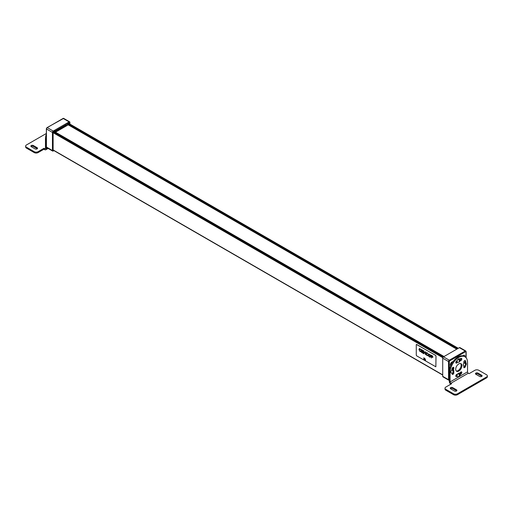 <?xml version="1.0" encoding="UTF-8"?>
<svg xmlns="http://www.w3.org/2000/svg" width="513" height="513" viewBox="0 0 513 513"><rect width="100%" height="100%" fill="white"/><g stroke="black" fill="none" stroke-linecap="round" stroke-linejoin="round"><path stroke-width="0.77" d="M53.121 149.725L53.121 132.482A0.821 0.475 120 0 1 53.705 131.475L54.577 130.969A0.821 0.475 -60 0 1 54.987 130.93A0.821 0.475 -60 0 1 55.083 131.014L67.267 123.979A0.821 0.475 -60 0 1 67.767 123.351L68.639 122.851L69.223 123.184A0.821 0.475 120 0 0 69.056 122.806A0.821 0.475 120 0 0 68.639 122.851M69.223 123.671L69.223 123.184M53.936 150.604L53.224 151.014A1.097 0.635 -60 0 1 52.672 151.072A1.097 0.635 -60 0 1 52.448 150.566L52.448 132.425A1.097 0.635 -60 0 1 53.224 131.078L69.127 121.895A1.097 0.635 -60 0 1 69.678 121.844A1.097 0.635 -60 0 1 69.903 122.344L69.903 124.063M54.718 131.758L66.215 125.121L66.215 124.588M66.991 125.57L66.215 125.121M53.961 131.322L444.034 356.529L55.513 132.2L68.235 124.851L456.775 349.173M45.465 148.328L44.689 148.776A1.097 0.635 -120 0 0 45.234 148.828A1.097 0.635 -120 0 0 45.465 148.328L45.465 138.92A12.344 7.124 -60 0 1 46.35 133.976M44.689 148.776L43.913 148.328L43.913 149.225L44.689 149.668A2.193 1.27 60 0 0 45.785 149.777A2.193 1.27 60 0 0 46.241 148.776L46.241 139.369A12.344 7.124 -60 0 1 46.35 137.683M43.913 149.225L38.09 152.585A2.745 1.584 180 0 1 34.211 152.585L26.452 148.103A2.745 1.584 180 0 1 25.65 146.981L25.65 146.09A2.745 1.584 180 0 1 26.452 144.967L46.35 133.476M31.101 146.571A1.456 0.84 180 0 1 33.358 146.423L33.358 145.525L37.122 147.699A1.456 0.84 180 0 1 37.545 148.295A1.456 0.84 180 0 1 36.647 149.071A1.456 0.84 180 0 1 35.064 148.885L31.306 146.712A1.456 0.84 180 0 1 30.876 146.122A1.456 0.84 180 0 1 31.774 145.346A1.456 0.84 180 0 1 33.358 145.525M33.358 146.423L37.122 148.597A1.456 0.84 180 0 1 37.321 148.744M26.452 148.103L26.452 147.205A2.745 1.584 180 0 1 25.65 146.09M26.452 147.205L34.211 151.688L34.211 152.585M43.913 148.328L38.09 151.688A2.745 1.584 180 0 1 34.211 151.688M463.983 365.891A7.515 4.341 120 0 1 463.803 366.686A1.263 0.731 120 0 0 464.015 367.648A1.263 0.731 120 0 0 465.483 366.423A10.042 5.797 120 0 0 465.727 365.327M463.758 367.193A1.263 0.731 120 0 0 464.707 365.974A10.042 5.797 120 0 0 464.733 365.878M465.887 362.742A10.042 5.797 120 0 0 465.483 360.838A1.263 0.731 120 0 0 465.278 360.581A1.263 0.731 120 0 0 464.169 361.081A1.263 0.731 120 0 0 463.803 362.511A7.515 4.341 120 0 1 463.989 363.114M465.118 362.383A10.042 5.797 120 0 0 464.778 360.581M453.082 367.327A1.263 0.731 120 0 1 453.037 367.834L453.813 368.283A1.263 0.731 120 0 0 453.601 367.321A1.263 0.731 120 0 0 452.133 368.546A10.042 5.797 120 0 0 451.831 370.008L451.831 370.008M451.844 373.086A10.042 5.797 120 0 0 452.133 374.131A1.263 0.731 120 0 0 452.344 374.387A1.263 0.731 120 0 0 453.454 373.887A1.263 0.731 120 0 0 453.813 372.457A7.515 4.341 120 0 1 453.665 372.002M452.068 373.939A1.263 0.731 120 0 0 453.037 372.714M453.037 367.834A7.515 4.341 120 0 0 452.742 369.546M453.813 368.283A7.515 4.341 120 0 0 453.518 369.976M461.912 365.692A4.386 2.533 -60 0 1 458.808 371.066A4.386 2.533 -60 0 1 456.615 371.284A4.386 2.533 -60 0 1 456.615 366.218A4.386 2.533 -60 0 1 461.001 363.685A4.386 2.533 -60 0 1 461.912 365.692M456.262 371.002A4.386 2.533 120 0 0 458.032 370.623A4.386 2.533 120 0 0 460.783 367.109A4.386 2.533 120 0 0 460.584 363.518M458.539 362.261A1.956 1.129 -120 0 0 458.795 362.216A1.956 1.129 -120 0 0 458.539 359.408A1.77 1.02 -60 0 1 458.923 359.183A1.956 1.129 60 0 1 459.686 361.049A1.956 1.129 60 0 1 459.372 361.883A1.975 1.975 0 0 0 460.084 360.363L460.629 360.671A1.263 0.731 120 0 0 461.687 359.645A1.263 0.731 120 0 0 461.565 358.433A1.263 0.731 120 0 0 461.238 358.382A10.042 5.797 120 0 0 459.475 358.94M460.071 360.152A1.263 0.731 120 0 0 461.04 358.414M457.275 360.37A10.042 5.797 120 0 0 456.384 361.184A1.263 0.731 120 0 0 456.057 363.069A1.263 0.731 120 0 0 456.993 362.768A7.515 4.341 120 0 1 457.551 362.249M455.8 362.614A1.263 0.731 120 0 0 456.217 362.319L456.993 362.768M457.077 361.55A7.515 4.341 120 0 0 456.217 362.319M460.629 360.671A7.515 4.341 120 0 0 460.033 360.806M457.551 374.176A7.515 4.341 120 0 1 456.993 374.304A1.263 0.731 120 0 0 455.935 375.324A1.263 0.731 120 0 0 456.057 376.536A1.263 0.731 120 0 0 456.384 376.587A10.042 5.797 120 0 0 457.275 376.375M460.084 374.817A10.042 5.797 120 0 0 461.238 373.785A1.263 0.731 120 0 0 461.565 371.899A1.263 0.731 120 0 0 460.629 372.201A7.515 4.341 120 0 1 459.417 373.233M455.8 376.106A10.042 5.797 120 0 0 457.064 375.715M459.905 373.868A10.042 5.797 120 0 0 460.462 373.336A1.263 0.731 120 0 0 461.04 371.906M450.856 383.275L468.311 373.195A1.097 0.635 60 0 1 467.535 371.854L467.535 362.447A12.344 7.124 120 0 0 464.983 356.791A12.344 7.124 120 0 0 455.467 360.1A12.344 7.124 120 0 0 450.081 372.521L450.081 381.928A1.097 0.635 60 0 0 450.856 383.275L451.632 383.724L445.816 387.084A2.745 1.584 180 0 0 445.008 388.2A2.745 1.584 180 0 0 445.816 389.322L453.569 393.804A2.745 1.584 180 0 0 457.449 393.804L486.548 377.004A2.745 1.584 180 0 0 487.35 375.882L487.35 376.779A2.745 1.584 180 0 1 486.548 377.901L457.449 394.696A2.745 1.584 180 0 1 453.569 394.696L445.816 390.22A2.745 1.584 180 0 1 445.008 389.098L445.008 388.2M464.983 356.791L464.207 356.349A12.344 7.124 120 0 0 454.691 359.651A12.344 7.124 120 0 0 449.305 372.079L449.305 381.486A2.193 1.27 -120 0 0 450.856 384.173M468.311 373.195L469.087 373.644L474.91 370.283A2.745 1.584 180 0 1 478.789 370.283L486.548 374.766A2.745 1.584 180 0 1 487.35 375.882M450.459 388.681A1.456 0.84 180 0 1 452.716 388.54L456.48 390.714A1.456 0.84 180 0 1 456.685 390.855M475.679 374.124A1.456 0.84 180 0 1 477.936 373.977L481.694 376.151A1.456 0.84 180 0 1 481.899 376.298M450.664 388.828L454.428 391.002A1.456 0.84 180 0 0 456.012 391.182A1.456 0.84 180 0 0 456.91 390.406A1.456 0.84 180 0 0 456.48 389.816L452.716 387.642A1.456 0.84 180 0 0 451.132 387.462A1.456 0.84 180 0 0 450.234 388.238A1.456 0.84 180 0 0 450.664 388.828M477.936 373.086L481.694 375.26A1.456 0.84 180 0 1 482.124 375.849A1.456 0.84 180 0 1 481.226 376.625A1.456 0.84 180 0 1 479.642 376.446L475.878 374.272A1.456 0.84 180 0 1 475.455 373.676A1.456 0.84 180 0 1 476.353 372.9A1.456 0.84 180 0 1 477.936 373.086L477.936 373.977M451.235 362.582A1.802 1.039 -60 0 1 450.491 363.884M451.684 362.159A2.36 1.359 -60 0 1 450.337 364.48M452.966 361.755A2.36 1.359 120 0 0 451.979 361.954A2.36 1.359 120 0 0 450.478 363.916A2.36 1.359 120 0 0 450.683 365.84M464.945 356.772A2.36 1.359 120 0 0 464.489 355.297A2.36 1.359 120 0 0 463.31 355.413A2.36 1.359 120 0 0 462.764 355.836M465.984 357.606L465.984 351.469A1.097 0.635 120 0 0 465.759 350.969L459.937 347.609A1.097 0.635 120 0 0 459.391 347.66L443.488 356.843A1.097 0.635 120 0 0 442.713 358.189L442.713 376.33A1.097 0.635 120 0 0 442.937 376.837L448.753 380.191L449.58 380.165M463.271 364.91A1.917 1.109 120 0 0 463.669 365.788A1.917 1.109 120 0 0 463.675 365.795A1.917 1.109 -60 0 1 463.284 364.916A1.917 1.109 -60 0 1 464.124 362.986A1.917 1.109 -60 0 1 465.605 362.473A1.917 1.109 120 0 0 465.586 362.46A1.917 1.109 120 0 0 464.111 362.98A1.917 1.109 120 0 0 463.271 364.91M465.586 362.46L465.605 362.473A1.917 1.109 -60 0 1 465.753 362.588A1.975 1.975 0 0 1 465.58 365.461A1.956 1.129 60 0 1 465.278 365.609M464.746 365.846A1.956 1.129 -120 0 0 465.002 365.801A1.975 1.975 0 0 1 463.861 365.865A1.917 1.109 -60 0 1 463.681 365.795L463.669 365.788M465.002 365.801A1.956 1.129 -120 0 0 464.746 362.986A1.77 1.02 -60 0 1 465.131 362.768A1.956 1.129 60 0 1 465.894 364.634A1.956 1.129 60 0 1 465.58 365.461M465.131 362.768L465.131 363.55M457.064 375.657A1.917 1.109 120 0 0 457.461 376.542A1.917 1.109 120 0 0 457.468 376.542A1.917 1.109 -60 0 1 457.083 375.67A1.917 1.109 -60 0 1 457.917 373.74A1.917 1.109 -60 0 1 459.398 373.22A1.917 1.109 120 0 0 459.379 373.214A1.917 1.109 120 0 0 457.904 373.727A1.917 1.109 120 0 0 457.064 375.657L456.756 375.837M459.379 373.214L459.398 373.22A1.917 1.109 -60 0 1 459.545 373.342A1.975 1.975 0 0 1 459.372 376.215A1.956 1.129 60 0 1 459.071 376.356M458.539 376.593A1.956 1.129 -120 0 0 458.795 376.548A1.975 1.975 0 0 1 457.654 376.619A1.917 1.109 -60 0 1 457.481 376.548L457.481 376.548M457.34 374.233A1.097 0.635 120 0 0 457.102 375.009A1.097 0.635 120 0 1 457.34 374.233A1.097 0.635 120 0 0 457.102 375.009A1.097 0.635 120 0 0 457.121 375.183A1.097 0.635 120 0 1 457.102 375.009A1.097 0.635 120 0 0 457.121 375.183M458.795 376.548A1.956 1.129 -120 0 0 458.539 373.74A1.77 1.02 -60 0 1 458.923 373.515A1.956 1.129 60 0 1 459.686 375.381A1.956 1.129 60 0 1 459.372 376.215M458.923 373.515L458.923 374.298M453.184 369.636A1.917 1.109 120 0 0 453.171 369.629A1.917 1.109 120 0 0 451.696 370.142A1.917 1.109 120 0 0 450.856 372.079A1.917 1.109 120 0 0 451.254 372.957A1.917 1.109 120 0 0 451.26 372.957L451.273 372.964A1.917 1.109 -60 0 1 450.876 372.085A1.917 1.109 -60 0 1 451.709 370.155A1.917 1.109 -60 0 1 453.191 369.636A1.917 1.109 -60 0 1 453.338 369.758A1.975 1.975 0 0 1 453.165 372.63A1.956 1.129 60 0 1 452.864 372.771M452.331 373.009A1.956 1.129 -120 0 0 452.588 372.964A1.975 1.975 0 0 1 451.446 373.034A1.917 1.109 -60 0 1 451.273 372.964M452.588 372.964A1.956 1.129 -120 0 0 452.331 370.155A1.77 1.02 -60 0 1 452.716 369.931A1.956 1.129 60 0 1 453.479 371.797A1.956 1.129 60 0 1 453.165 372.63M452.716 369.931L452.716 370.713M457.064 361.325A1.917 1.109 120 0 0 457.461 362.204A1.917 1.109 120 0 0 457.468 362.21A1.917 1.109 -60 0 1 457.083 361.338A1.917 1.109 -60 0 1 457.917 359.401A1.917 1.109 -60 0 1 459.398 358.888A1.917 1.109 120 0 0 459.379 358.876A1.917 1.109 120 0 0 457.904 359.395A1.917 1.109 120 0 0 457.064 361.325M459.379 358.876L459.398 358.888A1.917 1.109 -60 0 1 459.545 359.004A1.975 1.975 0 0 1 460.084 360.363M458.795 362.216A1.975 1.975 0 0 1 457.654 362.287A1.917 1.109 -60 0 1 457.481 362.216L457.481 362.216M457.115 360.498A1.097 0.635 120 0 0 457.102 360.677A1.097 0.635 120 0 1 457.115 360.504A1.097 0.635 120 0 0 457.102 360.677A1.097 0.635 120 0 0 457.121 360.851A1.097 0.635 120 0 1 457.102 360.677A1.097 0.635 120 0 0 457.121 360.851M458.923 359.183L458.923 359.966M416.421 344.422L435.627 355.381L436.018 356.048L435.864 366.808L416.659 355.849L416.274 355.176L416.274 344.698L416.659 344.473L435.588 355.4L435.979 356.073L435.864 366.808M423.995 358.286L423.802 359.35L423.821 357.773L424.649 359.427M423.802 357.779L424.649 359.485L424.841 358.356L424.841 359.927L423.975 358.234L423.975 359.446M425.046 358.92L425.514 359.837M424.963 359.741L425.591 360.261M420.731 350.95L420.782 351.655L420.057 351.572L418.935 349.481L419.499 348.551L420.686 349.276L421.026 350.065L419.596 348.923L419.262 349.667L420.032 351.245L421.058 351.213L420.782 351.655M419.512 348.949L419.371 350.321L420.525 351.302M421.776 352.175L423.238 353.015L423.219 353.354L421.442 352.328L421.442 349.571L423.187 350.552L423.167 350.892L421.757 350.078L421.757 350.924L423.078 352.008L421.757 351.245L421.757 352.187L421.776 351.258M421.776 350.09L421.776 350.911M424.001 352.502L424.001 353.778L423.667 353.611L423.667 350.86L424.001 352.155L425.226 352.867L425.226 351.758L425.559 351.924L425.559 354.682L425.226 353.207L423.982 352.489L423.982 353.79M428.099 355.272L427.727 355.765L426.47 355.092L426.117 352.88L426.54 352.617L427.72 353.342L428.041 354.137L427.092 353.098L426.547 353.021L426.316 353.72L427.092 355.297L428.099 355.272L427.797 355.727M428.733 354.079C430.375 354.496 430.907 355.509 430.336 357.119L430.317 357.131C429.272 357.183 428.624 356.471 428.374 354.99L428.714 354.085C430.356 354.502 430.888 355.522 430.317 357.131M431.382 358.061L431.067 355.131L432.35 355.868L432.901 356.965L432.69 357.458L431.382 356.945L431.382 358.061L431.401 356.952M431.067 355.131L432.619 356.182L432.677 357.465M431.401 355.644L431.401 356.612L432.562 356.798L431.382 355.631L431.401 356.612M431.382 356.618L432.453 357.086M428.945 354.438L428.721 355.176L430.074 356.785C430.535 355.58 430.157 354.797 428.932 354.445L428.701 355.182L430.086 356.779M426.566 353.008L426.386 354.393L427.56 355.374M426.322 352.675L427.098 352.79L428.041 354.137M423.667 350.86L424.001 351.027M423.982 351.039L424.001 352.155M423.982 352.168L425.226 352.886M425.226 351.758L425.559 351.924M425.54 351.937L425.54 354.688M421.757 352.187L423.238 353.015M423.219 353.027L423.219 353.354M421.442 349.571L423.187 350.552M423.167 350.565L423.167 350.892M421.757 350.924L423.097 351.674M423.078 351.681L423.078 352.008M419.288 348.609L420.064 348.731L421 350.071M425.168 359.087L425.392 359.658M424.649 358.266L424.822 359.934M52.448 150.566L46.35 146.981L46.657 147.597A1.097 0.635 -60 0 1 46.433 147.096L46.433 128.731A0.821 0.475 -60 0 1 47.016 127.724L63.112 118.426L69.127 121.895M53.224 131.078L47.209 127.609A1.097 0.635 -60 0 0 46.433 128.955L52.448 132.425M62.919 118.535L63.112 118.426A1.097 0.635 -60 0 1 63.663 118.375L69.678 121.844M63.663 118.375L47.068 127.596L46.35 128.84L46.433 146.872M457.449 348.782L67.466 123.627M458.128 348.391L68.056 123.184M68.139 124.909L66.895 124.191M443.873 356.625L53.801 131.418M443.238 357.035L53.294 131.905M442.713 374.875L52.448 149.559M442.809 357.689L53.121 132.707M46.241 139.369L45.465 138.92M46.241 148.776L47.472 148.065M38.09 152.585L38.09 151.688M37.122 148.597L37.122 147.699M464.707 365.974L465.483 366.423M464.951 360.53L465.483 360.838M455.845 376.279L456.384 376.587M460.462 373.336L461.238 373.785M449.305 372.079L450.081 372.521M467.535 371.854L450.081 381.928M445.816 390.22L445.816 389.322M453.569 394.696L453.569 393.804M486.548 377.901L486.548 377.004M457.449 394.696L457.449 393.804M452.716 388.54L452.716 387.642M456.48 390.714L456.48 389.816M481.694 376.151L481.694 375.26M465.984 351.918L465.599 351.694L449.689 360.876L449.305 361.55L449.305 379.691L449.689 379.915M449.689 360.876L449.305 360.203L443.488 356.843M449.305 379.691L448.529 379.691L448.529 361.55A1.097 0.635 120 0 1 449.305 360.203L465.208 351.02L459.391 347.66M448.753 380.191A1.097 0.635 120 0 1 448.529 379.691L442.713 376.33M449.305 361.55L448.529 361.55L442.713 358.189M466.144 357.792L466.144 351.694L465.759 350.969A1.097 0.635 120 0 0 465.208 351.02L465.599 351.694M46.657 147.597L52.672 151.072M442.713 375.061L52.448 149.745M458.289 348.295L68.223 123.094M45.785 149.777L48.113 148.437M456.198 374.862L457.083 375.369"/></g></svg>
